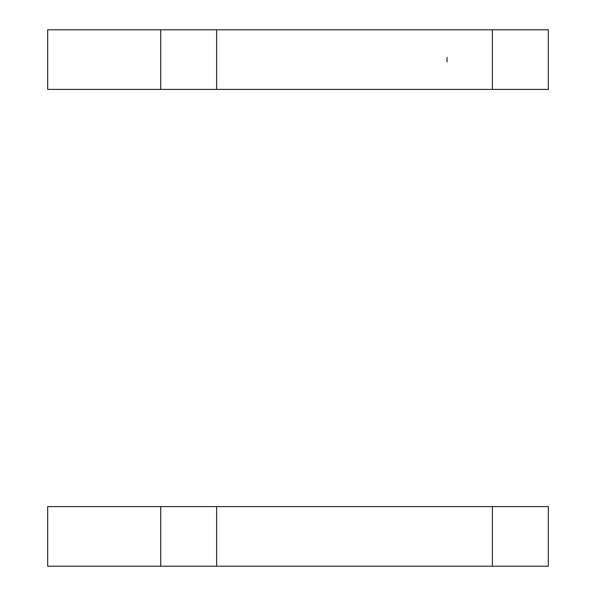 <?xml version="1.0" encoding="UTF-8"?>
<svg xmlns="http://www.w3.org/2000/svg" width="596" height="596" viewBox="0 0 596 596"><rect width="100%" height="100%" fill="white"/><g stroke="black" fill="none" stroke-linecap="round" stroke-linejoin="round"><path stroke-width="0.89" d="M216.624 89.4L47.68 89.4L47.68 29.8L216.624 29.8L216.624 89.4L492.4 89.4L492.4 29.8L548.32 29.8L548.32 89.4L492.4 89.4M216.624 29.8L492.4 29.8M492.4 566.2L492.4 506.6L548.32 506.6L548.32 566.2L47.68 566.2L47.68 506.6L216.624 506.6L216.624 566.2M492.4 506.6L216.624 506.6M447.089 61.865A29.8 29.8 0 0 1 447.089 57.335M160.726 89.4L160.726 29.8M160.726 566.2L160.726 506.6"/></g></svg>
